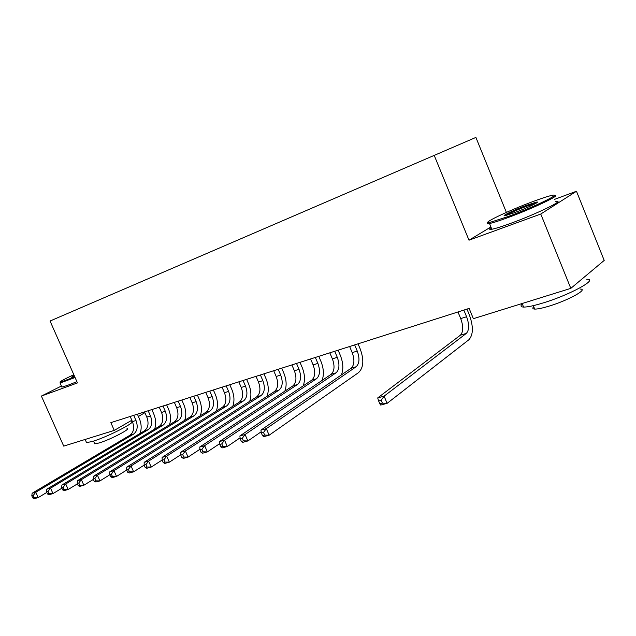 <?xml version="1.0" encoding="UTF-8"?>
<svg xmlns="http://www.w3.org/2000/svg" width="636" height="636" viewBox="0 0 636 636"><rect width="100%" height="100%" fill="white"/><g stroke="black" fill="none" stroke-linecap="round" stroke-linejoin="round"><path stroke-width="0.95" d="M506.383 212.4L475.903 137.416L50.045 321.029L77.465 382.92L41.388 396.069L63.719 446.114L114.273 430.389L131.827 420.245M490.905 226.965L468.994 240.193L540.767 214.03L576.478 191.245L554.56 199.37M576.478 191.245L604.2 260.418L570.81 288.37L540.767 214.03M570.81 288.37L473.367 318.684L469.13 308.412L110.847 422.646L114.273 430.389M138.394 416.453L144.881 412.7M61.406 386.036L41.388 396.069M468.994 240.193L434.189 155.311M457.976 311.966L460.71 318.588C463.509 326.379 463.406 331.92 460.385 335.204L377.697 397.921L384.096 396.164L387.117 403.343L468.915 339.719C473.375 334.743 473.502 326.419 469.296 314.748L466.967 309.104M463.843 310.098L466.586 316.744C469.4 324.567 469.304 330.124 466.307 333.415L384.096 396.164L381.203 400.275L378.635 400.982L379.851 403.852L382.411 403.152L381.203 400.275M382.411 403.152L387.117 403.343L380.71 405.068L379.851 403.852M377.697 397.921L378.635 400.982M532.833 201.596C507.997 210.794 479.369 224.572 489.839 222.409L507.981 216.598C533.795 207.145 563.576 192.684 551.945 195.379C548.145 196.19 541.777 198.265 532.833 201.596M554.155 195.642C562.749 194.226 532.936 208.465 507.981 217.591C499.133 220.851 492.972 222.823 489.497 223.506L489.394 223.53C487.184 223.92 486.739 223.594 488.058 222.544M526.839 205.213L536.339 202.145C541.824 200.936 527.117 208.044 514.413 212.71L505.294 215.66C499.737 216.876 514.222 209.872 526.839 205.213M536.092 203.226L526.854 206.167C516.71 210.055 509.698 213.179 505.827 215.54M586.734 279.268C599.231 278.83 569.562 295.056 542.731 303.062C533.731 305.789 527.355 307.132 523.595 307.077C520.693 306.942 520.256 305.884 522.299 303.889M580.119 289.07C589.087 288.903 567.876 300.582 548.63 306.258C542.103 308.221 537.452 309.16 534.701 309.088C532.586 308.969 532.26 308.174 533.731 306.711M555.435 201.54C567.177 199.052 536.76 213.942 510.374 223.467C501.51 226.686 495.333 228.61 491.835 229.254C489.148 229.691 488.925 229.143 491.159 227.601M73.824 374.699C63.115 379.716 58.623 382.228 60.341 382.228L74.809 376.925M75.072 377.522L60.07 383.031L60.237 382.244M74.492 376.202L71.526 377.164L74.126 375.383M131.437 421.278C138.473 420.992 107.977 436.86 92.49 441.416L86.56 442.648L86.099 441.607M127.025 428.418C132.065 428.298 110.219 439.73 99.073 442.974L94.748 443.841L94.398 443.061M76.916 381.672L67.599 385.344L61.883 387.117L61.644 386.585M74.388 375.979L72.305 377.474M349.625 346.517L352.201 352.638C354.801 359.857 354.411 365.08 351.032 368.308L260.935 430.127L266.309 428.648L269.139 435.207L358.577 372.593C363.585 367.719 364.142 359.873 360.246 349.053L358.044 343.83M354.665 344.911L357.249 351.048C359.857 358.299 359.483 363.538 356.12 366.765L266.309 428.648L263.519 432.456L261.364 433.044L262.501 435.668L264.656 435.088L263.519 432.456M264.656 435.088L269.139 435.207L263.757 436.662L262.501 435.668M260.935 430.127L261.364 433.044M329.822 352.829L332.382 358.855C334.934 365.978 334.496 371.138 331.07 374.35L239.883 435.938L245.083 434.499L247.873 440.955L261.181 431.788M334.719 351.271L337.279 357.321C339.847 364.46 339.425 369.643 336.007 372.855L245.083 434.499L242.308 438.26L240.225 438.832L241.346 441.408L243.429 440.843L242.308 438.26M341.357 374.946C343.607 369.365 343.257 362.822 340.316 355.325L338.137 350.182M243.429 440.843L247.873 440.955L242.666 442.362L241.346 441.408M239.883 435.938L240.225 438.832M310.591 358.958L313.111 364.905C315.639 371.917 315.154 377.029 311.672 380.217L219.5 441.559L224.532 440.168L227.29 446.512L240.106 437.83M315.345 357.448L317.881 363.41C320.409 370.446 319.94 375.574 316.474 378.77L224.532 440.168L221.781 443.872L219.77 444.421L220.875 446.957L222.886 446.416L221.781 443.872M321.999 380.479C324.145 374.97 323.796 368.61 320.949 361.415L318.795 356.343M222.886 446.416L227.29 446.512L222.25 447.879L220.875 446.957M219.5 441.559L219.77 444.421M291.892 364.921L294.389 370.78C296.877 377.697 296.352 382.745 292.83 385.925L199.768 446.997L204.641 445.653L207.36 451.902L219.698 443.658M296.519 363.45L299.023 369.325C301.512 376.266 301.003 381.33 297.489 384.51L204.641 445.653L201.914 449.302L199.958 449.835L201.048 452.331L203.003 451.806L201.914 449.302M303.165 385.885C305.224 380.447 304.882 374.262 302.132 367.338L300.001 362.337M203.003 451.806L207.36 451.902L202.479 453.214L201.048 452.331M199.768 446.997L199.958 449.835M273.711 370.724L276.183 376.488C278.632 383.317 278.075 388.31 274.506 391.474L180.656 452.276L185.378 450.972L188.065 457.109L199.927 449.294M278.21 369.285L280.683 375.081C283.147 381.926 282.599 386.934 279.037 390.099L185.378 450.972L182.667 454.565L180.775 455.082L181.848 457.538L183.74 457.03L182.667 454.565M284.849 391.164C286.836 385.806 286.502 379.779 283.831 373.094L281.724 368.165M183.74 457.03L188.065 457.109L183.327 458.389L181.848 457.538M180.656 452.276L180.775 455.082M256.022 376.361L258.47 382.053C260.887 388.779 260.291 393.724 256.682 396.864L162.124 457.387L166.704 456.123L169.351 462.165L180.759 454.74M260.402 374.962L262.851 380.678C265.276 387.427 264.687 392.38 261.094 395.528L166.704 456.123L164.016 459.669L162.18 460.17L163.245 462.587L165.074 462.086L164.016 459.669M267.025 396.315C268.956 391.037 268.623 385.162 266.023 378.698L263.94 373.833M165.074 462.086L169.351 462.165L164.772 463.406L163.245 462.587M162.124 457.387L162.18 460.17M238.81 381.846L241.235 387.459C243.62 394.097 242.984 398.987 239.343 402.111L144.157 462.34L148.593 461.116L151.217 467.062L162.18 460.019M243.071 380.487L245.496 386.124C247.889 392.786 247.269 397.683 243.636 400.815L148.593 461.116L145.93 464.614L144.149 465.099L145.199 467.484L146.98 466.999L145.93 464.614M249.678 401.348C251.554 396.149 251.228 390.417 248.7 384.144L246.633 379.35M146.98 466.999L151.217 467.062L146.765 468.271L145.199 467.484M144.157 462.34L144.149 465.099M222.059 387.189L224.452 392.722C226.806 399.281 226.146 404.114 222.465 407.223L126.723 467.15L131.032 465.957L133.624 471.817L144.157 465.123M226.201 385.869L228.602 391.418C230.963 398.001 230.311 402.842 226.647 405.959L131.032 465.957L128.385 469.408L126.659 469.885L127.693 472.23L129.426 471.761L128.385 469.408M232.784 406.269C234.612 401.141 234.294 395.536 231.83 389.455L229.787 384.724M129.426 471.761L133.624 471.817L129.307 472.985L127.693 472.23M126.723 467.15L126.659 469.885M205.738 392.388L208.107 397.85C210.436 404.321 209.745 409.099 206.032 412.192L109.797 471.817L113.987 470.664L116.539 476.436L126.723 470.028M209.777 391.108L212.154 396.586C214.483 403.073 213.799 407.867 210.103 410.959L113.987 470.664L111.364 474.066L109.686 474.528L110.712 476.833L112.381 476.38L111.364 474.066M216.327 411.063C218.116 406.014 217.814 400.537 215.405 394.614L213.378 389.955M112.381 476.38L116.539 476.436L112.349 477.564L110.712 476.833M109.797 471.817L109.686 474.528M189.846 397.46L192.191 402.85C194.481 409.234 193.765 413.964 190.029 417.041L93.373 476.348L97.435 475.227L99.963 480.911L109.797 474.782M193.781 396.204L196.134 401.61C198.432 408.018 197.716 412.756 193.996 415.841L97.435 475.227L94.828 478.59L93.206 479.035L94.215 481.309L95.845 480.864L94.828 478.59M200.3 415.745C202.049 410.777 201.755 405.41 199.402 399.654L197.399 395.051M95.845 480.864L99.963 480.911L95.893 482.008L94.215 481.309M93.373 476.348L93.206 479.035M174.359 402.397L176.681 407.716C178.939 414.02 178.191 418.703 174.439 421.755L77.409 480.752L81.36 479.663L83.857 485.26L93.365 479.401M178.191 401.173L180.521 406.507C182.786 412.836 182.047 417.526 178.303 420.587L81.36 479.663L78.777 482.978L77.195 483.408L78.196 485.65L79.778 485.22L78.777 482.978M184.679 420.324C186.396 415.427 186.109 410.172 183.804 404.56L181.824 400.02M79.778 485.22L83.857 485.26L79.898 486.333L78.196 485.65M77.409 480.752L77.195 483.408M159.254 407.215L161.552 412.462C163.786 418.687 163.015 423.322 159.239 426.358L61.899 485.03L65.731 483.972L68.203 489.489L77.401 483.869M162.999 406.022L165.296 411.285C167.538 417.534 166.775 422.177 162.999 425.222L65.731 483.972L63.171 487.248L61.636 487.661L62.622 489.871L64.157 489.458L63.171 487.248M169.446 424.792C171.14 419.967 170.853 414.815 168.604 409.338L166.64 404.862M64.157 489.458L68.203 489.489L64.355 490.531L62.622 489.871M61.899 485.03L61.636 487.661M144.531 411.905L146.805 417.089C149.015 423.234 148.22 427.821 144.42 430.842L46.818 489.187L50.546 488.162L52.987 493.6L61.883 488.21M148.18 410.745L150.462 415.944C152.672 422.113 151.885 426.708 148.093 429.729L50.546 488.162L48.002 491.39L46.508 491.803L47.485 493.981L48.98 493.576L48.002 491.39M154.596 429.157C156.257 424.403 155.987 419.347 153.777 414.004L151.837 409.576M48.98 493.576L52.987 493.6L49.25 494.609L47.485 493.981M46.818 489.187L46.508 491.803M130.173 416.485L132.423 421.604C134.601 427.678 133.783 432.218 129.967 435.215L32.142 493.234L35.775 492.232L38.192 497.598L46.794 492.431M133.727 415.356L135.985 420.483C138.171 426.573 137.36 431.128 133.552 434.134L35.775 492.232L33.255 495.428L31.8 495.826L32.77 497.972L34.217 497.575L33.255 495.428M140.103 433.426C141.741 428.736 141.478 423.775 139.316 418.552L137.392 414.187M34.217 497.575L38.192 497.598L34.551 498.584L32.77 497.972M32.142 493.234L31.8 495.826M466.586 316.744L460.71 318.588M466.307 333.415L460.385 335.204M357.249 351.048L352.201 352.638M356.12 366.765L351.032 368.308M337.279 357.321L332.382 358.855M336.007 372.855L331.07 374.35M317.881 363.41L313.111 364.905M316.474 378.77L311.672 380.217M299.023 369.325L294.389 370.78M297.489 384.51L292.83 385.925M280.683 375.081L276.183 376.488M279.037 390.099L274.506 391.474M262.851 380.678L258.47 382.053M261.094 395.528L256.682 396.864M245.496 386.124L241.235 387.459M243.636 400.815L239.343 402.111M228.602 391.418L224.452 392.722M226.647 405.959L222.465 407.223M212.154 396.586L208.107 397.85M210.103 410.959L206.032 412.192M196.134 401.61L192.191 402.85M193.996 415.841L190.029 417.041M180.521 406.507L176.681 407.716M178.303 420.587L174.439 421.755M165.296 411.285L161.552 412.462M162.999 425.222L159.239 426.358M150.462 415.944L146.805 417.089M148.093 429.729L144.42 430.842M135.985 420.483L132.423 421.604M133.552 434.134L129.967 435.215M489.839 222.409L489.394 223.53M535.886 203.258L536.339 202.145M523.595 307.077L522.14 303.507M533.294 305.654L534.701 309.088M491.835 229.254L489.497 223.506M60.341 382.228L60.038 383.039M86.56 442.648L85.137 439.452M93.524 441.09L94.748 443.841M61.883 387.117L60.07 383.031"/></g></svg>
